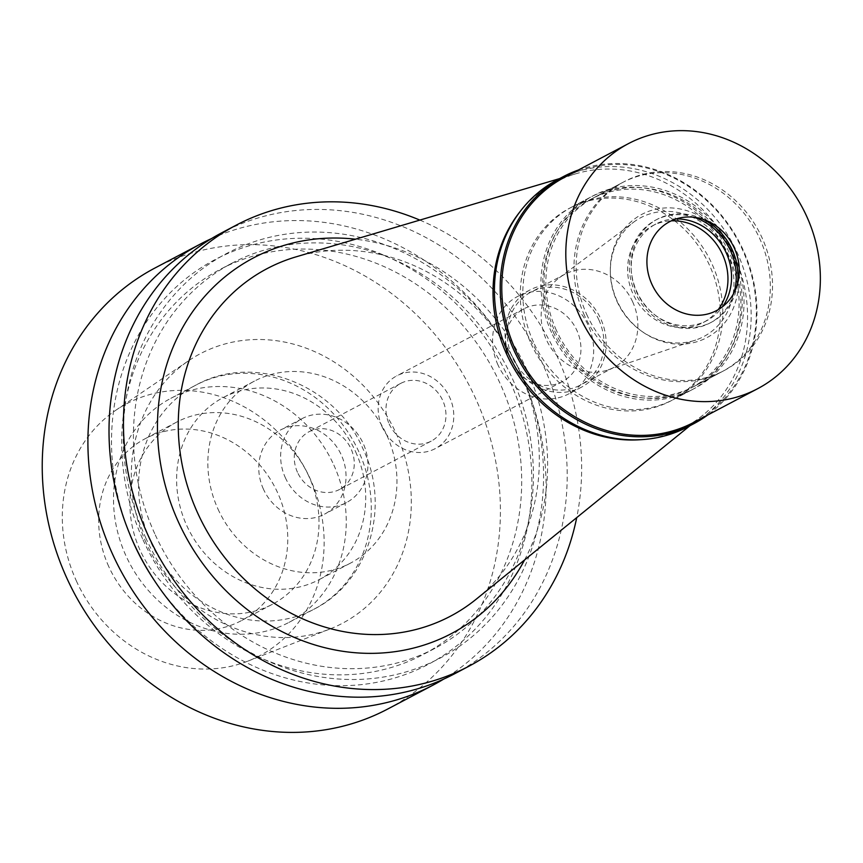 <?xml version="1.0" encoding="UTF-8"?>
<svg xmlns="http://www.w3.org/2000/svg" width="863" height="863" viewBox="0 0 863 863"><rect width="100%" height="100%" fill="white"/><g stroke="black" fill="none" stroke-linecap="round" stroke-linejoin="round"><path stroke-width="0.65" stroke-dasharray="4.32 3.24" d="M76.268 580.702A142.481 127.508 62.2 0 0 248.026 661.069A142.481 127.508 62.2 0 0 310.162 478.717A142.481 127.508 62.2 0 0 115.782 410.27A142.481 127.508 62.2 0 0 76.268 580.702M108.749 566.538A102.902 92.093 -117.8 0 1 145.221 438.684A102.902 92.093 -117.8 0 1 277.681 492.881A102.902 92.093 -117.8 0 1 241.209 620.734A102.902 92.093 -117.8 0 1 108.749 566.538M146.246 543.054A152.373 136.365 -117.8 0 1 188.512 360.799A152.373 136.365 -117.8 0 1 396.387 433.992A152.373 136.365 -117.8 0 1 329.936 629.008A152.373 136.365 -117.8 0 1 146.246 543.054M387.616 709.084A249.342 223.139 62.2 0 0 475.977 399.299A249.342 223.139 62.2 0 0 155.027 267.972M211.424 238.63A249.342 223.139 -117.8 0 1 521.662 375.211A249.342 223.139 -117.8 0 1 443.69 679.116M129.407 533.194A228.738 204.704 -117.8 0 1 232.028 251.737A228.738 204.704 -117.8 0 1 509.45 380.108A228.738 204.704 -117.8 0 1 432.935 661.824A228.738 204.704 -117.8 0 1 154.304 580.389M143.031 539.86A217.681 194.811 62.2 0 0 423.226 654.51A217.681 194.811 62.2 0 0 500.367 384.067A217.681 194.811 62.2 0 0 220.173 269.407A217.681 194.811 62.2 0 0 143.031 539.86M154.747 533.69A217.681 194.811 -117.8 0 1 231.888 263.237A217.681 194.811 -117.8 0 1 512.083 377.886A217.681 194.811 -117.8 0 1 434.941 648.34A217.681 194.811 -117.8 0 1 154.747 533.69M145.664 537.649A228.738 204.704 62.2 0 0 427.865 664.003A228.738 204.704 62.2 0 0 521.166 373.927A228.738 204.704 62.2 0 0 238.965 247.562A228.738 204.704 62.2 0 0 145.664 537.649M454.402 673.874A249.342 223.139 62.2 0 0 542.762 364.078A249.342 223.139 62.2 0 0 221.813 232.751M419.839 220.097A249.342 223.139 -117.8 0 1 557.207 356.462A249.342 223.139 -117.8 0 1 576.721 517.627M524.585 559.936A212.32 190.011 62.2 0 0 526.818 369.709A212.32 190.011 62.2 0 0 355.47 239.202M476.311 599.116A196.484 175.847 -117.8 0 0 520.076 372.082A196.484 175.847 62.2 0 0 295.869 256.904M520.011 211.683A138.522 123.97 -117.8 0 1 575.934 173.743A138.522 123.97 -117.8 0 1 733.992 254.952A138.522 123.97 -117.8 0 1 703.14 415.006A138.522 123.97 -117.8 0 1 640.249 439.72M530.961 343.474A108.835 97.4 62.2 0 0 671.058 400.799A108.835 97.4 62.2 0 0 709.634 265.567A108.835 97.4 62.2 0 0 569.526 208.242A108.835 97.4 62.2 0 0 530.961 343.474M551.576 332.6A108.835 97.4 -117.8 0 1 590.152 197.368A108.835 97.4 -117.8 0 1 730.249 254.693A108.835 97.4 -117.8 0 1 691.684 389.925A108.835 97.4 -117.8 0 1 551.576 332.6M553.205 331.888A106.861 95.631 62.2 0 0 690.756 388.167A106.861 95.631 62.2 0 0 728.62 255.405A106.861 95.631 62.2 0 0 591.069 199.126A106.861 95.631 62.2 0 0 553.205 331.888M584.445 315.416A106.861 95.631 -117.8 0 1 622.32 182.654A106.861 95.631 -117.8 0 1 759.872 238.932A106.861 95.631 -117.8 0 1 721.997 371.694A106.861 95.631 -117.8 0 1 584.445 315.416M616.926 301.252A67.282 60.216 62.2 0 0 695.761 340.044A67.282 60.216 62.2 0 0 727.38 253.096A67.282 60.216 62.2 0 0 633.615 222.19A67.282 60.216 62.2 0 0 616.926 301.252M632.708 301.921A52.643 47.109 62.2 0 0 564.952 274.197A52.643 47.109 62.2 0 0 559.353 277.735A52.643 47.109 62.2 0 0 546.301 339.591A52.643 47.109 62.2 0 0 607.962 369.936A52.643 47.109 62.2 0 0 614.057 367.314A52.643 47.109 62.2 0 0 632.708 301.921M598.825 319.785A52.643 47.109 -117.8 0 1 580.173 385.178A52.643 47.109 -117.8 0 1 512.417 357.455A52.643 47.109 -117.8 0 1 531.069 292.061A52.643 47.109 -117.8 0 1 598.825 319.785M510.465 358.307A55.016 49.234 62.2 0 0 581.284 387.282A55.016 49.234 62.2 0 0 600.777 318.932A55.016 49.234 62.2 0 0 529.968 289.957A55.016 49.234 62.2 0 0 510.465 358.307M497.973 364.898A55.016 49.234 -117.8 0 1 517.466 296.548A55.016 49.234 -117.8 0 1 588.286 325.524A55.016 49.234 -117.8 0 1 568.782 393.873A55.016 49.234 -117.8 0 1 497.973 364.898M509.343 359.936A41.165 36.839 62.2 0 0 562.32 381.619A41.165 36.839 62.2 0 0 576.915 330.475A41.165 36.839 62.2 0 0 523.927 308.803A41.165 36.839 62.2 0 0 509.343 359.936M382.19 426.98A41.165 36.839 -117.8 0 1 396.775 375.847A41.165 36.839 -117.8 0 1 449.752 397.519A41.165 36.839 -117.8 0 1 435.168 448.663A41.165 36.839 -117.8 0 1 382.19 426.98M389.17 423.938A32.654 29.223 62.2 0 0 431.198 441.133A32.654 29.223 62.2 0 0 442.773 400.572A32.654 29.223 62.2 0 0 400.745 383.377A32.654 29.223 62.2 0 0 389.17 423.938M297.476 472.288A32.654 29.223 -117.8 0 1 309.051 431.727A32.654 29.223 -117.8 0 1 351.079 448.922A32.654 29.223 -117.8 0 1 339.504 489.483A32.654 29.223 -117.8 0 1 297.476 472.288M285.297 477.595A47.497 42.503 62.2 0 0 346.43 502.611A47.497 42.503 62.2 0 0 363.258 443.604A47.497 42.503 62.2 0 0 302.126 418.598A47.497 42.503 62.2 0 0 285.297 477.595M263.42 489.127A47.497 42.503 -117.8 0 1 280.259 430.119A47.497 42.503 -117.8 0 1 341.392 455.135A47.497 42.503 -117.8 0 1 324.553 514.143A47.497 42.503 -117.8 0 1 263.42 489.127M217.94 508.965A102.902 92.093 62.2 0 0 350.4 563.161A102.902 92.093 62.2 0 0 386.872 435.308A102.902 92.093 62.2 0 0 254.412 381.112A102.902 92.093 62.2 0 0 217.94 508.965M355.632 451.781A102.902 92.093 -117.8 0 1 319.159 579.634A102.902 92.093 -117.8 0 1 186.699 525.438A102.902 92.093 -117.8 0 1 223.172 397.584A102.902 92.093 -117.8 0 1 355.632 451.781M333.83 465.049A126.645 113.344 -117.8 0 1 288.954 622.406A126.645 113.344 -117.8 0 1 125.922 555.696A126.645 113.344 -117.8 0 1 170.809 398.35A126.645 113.344 -117.8 0 1 333.83 465.049M308.932 476.408A102.902 92.093 62.2 0 0 176.473 422.201A102.902 92.093 62.2 0 0 140.011 550.055A102.902 92.093 62.2 0 0 272.46 604.251A102.902 92.093 62.2 0 0 308.932 476.408M578.35 170.033A139.709 125.027 -117.8 0 1 743.248 250.151A139.709 125.027 -117.8 0 1 707.574 415.103M693.647 422.439A138.522 123.97 62.2 0 0 742.741 250.335A138.522 123.97 62.2 0 0 564.434 177.379M687.951 426.786A139.709 125.027 62.2 0 0 737.466 253.204A139.709 125.027 62.2 0 0 557.627 179.623M533.463 342.147A108.835 97.4 -117.8 0 1 572.029 206.926A108.835 97.4 -117.8 0 1 712.126 264.251A108.835 97.4 -117.8 0 1 673.561 399.472A108.835 97.4 -117.8 0 1 533.463 342.147M554.704 330.95A108.835 97.4 62.2 0 0 694.801 388.274A108.835 97.4 62.2 0 0 733.377 253.053A108.835 97.4 62.2 0 0 593.269 195.728A108.835 97.4 62.2 0 0 554.704 330.95M556.333 330.238A106.861 95.631 -117.8 0 1 594.197 197.476A106.861 95.631 -117.8 0 1 731.748 253.754A106.861 95.631 -117.8 0 1 693.884 386.527A106.861 95.631 -117.8 0 1 556.333 330.238M586.635 314.261A106.861 95.631 62.2 0 0 724.186 370.551A106.861 95.631 62.2 0 0 762.051 237.778A106.861 95.631 62.2 0 0 624.499 181.5A106.861 95.631 62.2 0 0 586.635 314.261M617.131 300.96A69.698 62.373 -117.8 0 1 645.567 212.578A69.698 62.373 -117.8 0 1 731.554 251.079A69.698 62.373 -117.8 0 1 703.118 339.461A69.698 62.373 -117.8 0 1 617.131 300.96M718.199 309.666A54.617 48.878 -117.8 0 1 703.259 322.525A54.617 48.878 -117.8 0 1 632.946 293.754A54.617 48.878 -117.8 0 1 652.309 225.901A54.617 48.878 -117.8 0 1 671.36 220.82M676.301 218.9A54.617 48.878 62.2 0 0 655.902 224.002A54.617 48.878 62.2 0 0 636.538 291.856A54.617 48.878 62.2 0 0 706.851 320.626A54.617 48.878 62.2 0 0 722.59 306.678M733.96 292.913A58.177 52.071 -117.8 0 1 709.915 323.032A58.177 52.071 -117.8 0 1 635.028 292.395A58.177 52.071 -117.8 0 1 655.643 220.108A58.177 52.071 -117.8 0 1 694.089 217.293M702.935 219.267A58.177 52.071 62.2 0 0 699.58 217.767A58.177 52.071 62.2 0 0 657.369 219.202A58.177 52.071 62.2 0 0 636.754 291.478A58.177 52.071 62.2 0 0 711.641 322.126A58.177 52.071 62.2 0 0 736.668 288.102A58.177 52.071 62.2 0 0 737.326 284.488M358.889 451.845A126.645 113.344 62.2 0 0 195.858 385.135A126.645 113.344 62.2 0 0 150.982 542.493A126.645 113.344 62.2 0 0 314.003 609.202A126.645 113.344 62.2 0 0 358.889 451.845M115.782 410.27L188.512 360.799M248.026 661.069L329.936 629.008M231.888 263.237L220.173 269.407M434.941 648.34L423.226 654.51M703.14 415.006L689.882 425.772M575.934 173.743L559.558 178.609M590.152 197.368L569.526 208.242M691.684 389.925L671.058 400.799M622.32 182.654L591.069 199.126M721.997 371.694L690.756 388.167M559.353 277.735L633.615 222.19M607.962 369.936L695.761 340.044M614.057 367.314L580.173 385.178M564.952 274.197L531.069 292.061M529.968 289.957L517.466 296.548M581.284 387.282L568.782 393.873M523.927 308.803L396.775 375.847M562.32 381.619L435.168 448.663M400.745 383.377L309.051 431.727M431.198 441.133L339.504 489.483M302.126 418.598L280.259 430.119M346.43 502.611L324.553 514.143M254.412 381.112L223.172 397.584M350.4 563.161L319.159 579.634M288.954 622.406L314.003 609.202C369.299 581.533 390.81 506.462 363.15 449.224C336.322 385.265 254.844 352.136 195.858 385.135L170.809 398.35M272.46 604.251L241.209 620.734M176.473 422.201L145.221 438.684M673.561 399.472L694.801 388.274M572.029 206.926L593.269 195.728M693.884 386.527L724.186 370.551M594.197 197.476L624.499 181.5M652.309 225.901L655.902 224.002M703.259 322.525L706.851 320.626M655.643 220.108L657.369 219.202M709.915 323.032L711.641 322.126M738.156 281.209L736.668 288.102M706.117 220.432L699.58 217.767"/><path stroke-width="1.29" d="M200.712 243.884L155.027 267.972A249.342 223.139 62.2 0 0 66.667 577.757A249.342 223.139 62.2 0 0 387.616 709.084L433.302 684.995A249.342 223.139 -117.8 0 1 112.341 553.668A249.342 223.139 -117.8 0 1 200.712 243.884A249.342 223.139 -117.8 0 1 211.424 238.63M443.69 679.116A249.342 223.139 -117.8 0 1 433.302 684.995M154.304 580.389A228.738 204.704 -117.8 0 1 133.948 543.819A228.738 204.704 -117.8 0 1 129.407 533.194M236.257 225.135L221.813 232.751A249.342 223.139 62.2 0 0 133.452 542.547A249.342 223.139 62.2 0 0 454.402 673.874L468.846 666.258A249.342 223.139 -117.8 0 1 147.897 534.931A249.342 223.139 -117.8 0 1 236.257 225.135A249.342 223.139 -117.8 0 1 419.839 220.097M576.721 517.627A249.342 223.139 -117.8 0 1 468.846 666.258M355.47 239.202A212.32 190.011 62.2 0 0 178.274 521.673A212.32 190.011 62.2 0 0 350.13 652.245A212.32 190.011 62.2 0 0 524.585 559.936M559.558 178.609L295.869 256.904A196.484 175.847 62.2 0 0 197.519 512.719A196.484 175.847 -117.8 0 0 476.311 599.116L689.882 425.772M640.249 439.72A138.522 123.97 -117.8 0 1 506.592 354.089A138.522 123.97 -117.8 0 1 520.011 211.683M707.574 415.103A139.709 125.027 -117.8 0 1 693.733 423.733A139.709 125.027 -117.8 0 1 513.895 350.151A139.709 125.027 -117.8 0 1 563.41 176.57A139.709 125.027 -117.8 0 1 578.35 170.033M628.48 143.603L564.434 177.379A138.522 123.97 62.2 0 0 515.34 349.483A138.522 123.97 62.2 0 0 693.647 422.439L757.692 388.674A138.522 123.97 -117.8 0 1 579.386 315.707A138.522 123.97 -117.8 0 1 628.48 143.603A138.522 123.97 -117.8 0 1 806.786 216.559A138.522 123.97 -117.8 0 1 757.692 388.674M563.41 176.57L557.627 179.623A139.709 125.027 62.2 0 0 508.124 353.204A139.709 125.027 62.2 0 0 687.951 426.786L693.733 423.733M671.36 220.82A54.617 48.878 -117.8 0 1 722.611 254.661A54.617 48.878 -117.8 0 1 718.199 309.666M722.59 306.678A54.617 48.878 62.2 0 0 726.204 252.773A54.617 48.878 62.2 0 0 676.301 218.9M694.089 217.293A58.177 52.071 -117.8 0 1 730.53 250.755A58.177 52.071 -117.8 0 1 733.96 292.913M737.326 284.488A58.177 52.071 62.2 0 0 732.255 249.839A58.177 52.071 62.2 0 0 702.935 219.267M651.835 284.121A50.259 44.984 62.2 0 0 698.76 315.275A50.259 44.984 62.2 0 0 738.156 281.209A50.259 44.984 62.2 0 0 734.348 248.145A50.259 44.984 62.2 0 0 706.117 220.432A50.259 44.984 62.2 0 0 657.628 231.327A50.259 44.984 62.2 0 0 651.835 284.121"/></g></svg>
